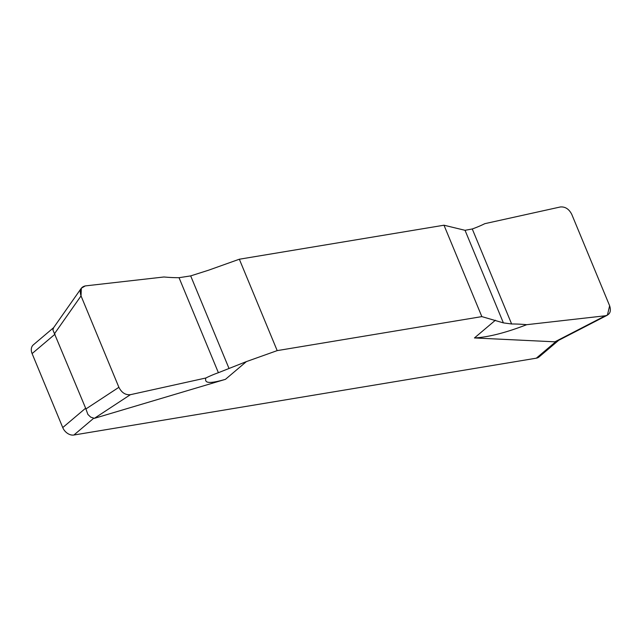 <?xml version="1.0" encoding="UTF-8"?>
<svg xmlns="http://www.w3.org/2000/svg" width="642" height="642" viewBox="0 0 642 642"><rect width="100%" height="100%" fill="white"/><g stroke="black" fill="none" stroke-linecap="round" stroke-linejoin="round"><path stroke-width="0.96" d="M558.725 340.284L539.047 356.944A9.79 7.174 49.8 0 1 536.327 358.18L73.902 435.019A9.79 7.174 49.8 0 1 62.747 427.572L85.635 408.2L87.898 414.443L90.658 417.107L87.898 414.443M53.631 327.661L33.32 344.858A9.79 7.174 49.8 0 0 32.1 353.582L62.747 427.572M277.192 350.62L246.4 361.598L229.025 368.484L246.4 361.598L277.192 350.62L481.845 316.61L503.384 322.886L511.626 323.977A203.185 148.84 49.8 0 1 526.689 324.692A203.185 148.84 49.8 0 0 511.626 323.977L503.384 322.886L465.041 230.309L443.991 225.214L239.338 259.224L277.192 350.62L481.845 316.61L503.384 322.886M246.4 361.598L225.454 379.334L94.358 418.343L90.658 417.107M526.689 324.692L605.35 315.768L526.689 324.692C505.703 332.789 488.297 337.202 474.446 337.957L554.897 341.817L557.649 340.838M465.041 230.309L472.263 228.969A203.185 148.84 49.8 0 0 484.838 223.665L560.289 206.981C565.177 206.531 569.005 208.995 571.765 214.372L609.627 305.761C611.385 311.306 609.956 314.636 605.35 315.768L607.412 315.15L609.627 305.761L571.765 214.372C569.005 208.995 565.177 206.531 560.289 206.981L484.838 223.665A203.185 148.84 49.8 0 1 472.263 228.969L465.041 230.309L443.991 225.214L481.845 316.61M239.338 259.224L208.546 270.21L190.682 275.899L208.546 270.21L239.338 259.224L443.991 225.214M205.817 378.01A203.185 148.84 49.8 0 1 218.392 372.705L229.025 368.484L218.392 372.705A203.185 148.84 49.8 0 0 205.817 378.01L130.374 394.694C125.479 395.151 121.651 392.687 118.89 387.303L81.036 295.914L81.333 288.194L85.314 285.907L163.975 276.983A203.185 148.84 49.8 0 0 179.038 277.697L190.682 275.899L179.038 277.697A203.185 148.84 49.8 0 1 163.975 276.983L85.314 285.907C80.691 287.03 79.263 290.369 81.036 295.914L118.89 387.303C121.651 392.687 125.479 395.151 130.374 394.694L205.817 378.01C204.862 381.974 206.114 384.903 225.454 379.334M52.893 329.916L53.631 327.701L52.893 329.916L85.635 408.2M81.333 288.194L53.463 327.901M93.507 418.423L73.902 435.019M536.327 358.18L555.932 341.584M474.446 337.957L495.391 320.23M472.263 228.969L511.626 323.977M605.35 315.768L554.897 341.817M190.682 275.899L229.025 368.484M218.392 372.705L179.038 277.697M94.358 418.343L130.374 394.694M118.89 387.303L85.811 409.026M54.987 334.209L32.1 353.582M54.578 333.607L81.036 295.914M607.412 315.15L557.649 340.846"/></g></svg>
